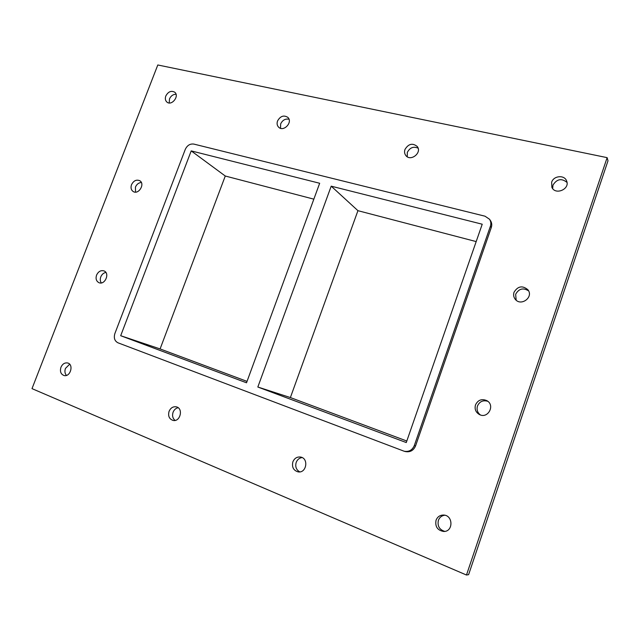 <?xml version="1.0" encoding="UTF-8"?>
<svg xmlns="http://www.w3.org/2000/svg" width="640" height="640" viewBox="0 0 640 640"><rect width="100%" height="100%" fill="white"/><g stroke="black" fill="none" stroke-linecap="round" stroke-linejoin="round"><path stroke-width="0.96" d="M567 182.416C561.544 178.024 556.864 178.936 552.96 185.136L552.68 188.576M551.648 182.24C553.536 175.68 564.416 174.64 566.584 180.872C570.36 189.128 555.2 195.6 551.848 187.224L551.648 182.24M141.344 182.488C138.68 182.712 136.72 184.248 135.448 187.08L135.528 192.112M131.512 184.704C133.608 180.672 136.352 179.336 139.752 180.696C145.408 183.824 138.592 195.096 133.208 191.536C131.096 190.024 130.528 187.744 131.512 184.704M528.6 290.88C523.16 287.496 518.848 288.632 515.648 294.288L516.168 300.176M514.016 292.272C517.824 286.08 522.464 285.248 527.928 289.784C533.912 297.128 520.96 306.776 515.256 299.272C513.632 297.184 513.216 294.848 514.016 292.272M105.872 272.44C103.56 272.888 101.864 274.368 100.784 276.88C99.976 279.184 100.136 281.192 101.28 282.928M96.568 275.112C98.376 271.432 100.872 270.04 104.056 270.928C110.2 273.24 104.856 285.448 98.912 282.664C96.264 281.2 95.48 278.68 96.568 275.112M487.816 401.304C483.032 399.912 479.584 401.48 477.472 406C476.472 409.6 477.424 412.568 480.328 414.912M475.488 404.912C477.976 399.92 481.784 398.504 486.904 400.672C495.504 405.312 487.808 419.312 479.312 414.472C475.696 412.232 474.424 409.048 475.488 404.912M302.104 457.568C299.304 457.952 297.328 459.568 296.184 462.424C295.048 466.696 296.24 469.848 299.768 471.888M292.872 461.856C294.424 458.28 296.968 456.672 300.512 457.04C309 458.224 306.536 473.504 298.088 471.872C293.432 470.424 291.688 467.088 292.872 461.856M418.088 148.152C413.48 146.168 409.888 147.592 407.312 152.408L407.24 156.76M404.976 149.456C408.448 143.776 412.528 142.776 417.208 146.456C422.368 152.68 410.568 162.008 405.824 155.504C404.504 153.752 404.224 151.736 404.976 149.456M178.136 407.72C175.792 408.232 174.104 409.744 173.072 412.264C172.024 415.68 172.696 418.392 175.08 420.408M169.064 411.36C170.632 407.896 173.032 406.384 176.256 406.84C183.656 408.224 180.296 422.288 172.992 420.4C169.184 418.984 167.88 415.968 169.064 411.36M289.008 119.232C285.304 118.536 282.52 120.104 280.648 123.944L280.552 128.296M277.544 120.976C280.336 116.072 283.768 114.864 287.832 117.368C293.144 122.136 283.6 132.344 278.656 127.208C277.072 125.56 276.704 123.488 277.544 120.976M176.032 94.272C173.096 94.296 170.904 95.856 169.472 98.952L169.24 102.968M165.8 96.008C168.2 91.648 171.16 90.376 174.688 92.192C179.752 95.96 171.688 106.28 166.944 102.104C165.304 100.616 164.92 98.584 165.8 96.008M444.784 515.224C441.68 515.632 439.552 517.344 438.384 520.36C437.256 526.016 439.376 529.688 444.752 531.384M436.04 520.248C437.456 516.76 439.992 515.032 443.64 515.056C453.36 515.288 453.368 531.936 443.608 531.464C437.48 530.336 434.952 526.592 436.04 520.248M69.656 364.216L65.456 368.416C64.512 371.192 64.84 373.52 66.432 375.4M60.952 367.264C62.488 363.952 64.712 362.528 67.608 362.976C74.112 364.352 70.368 377.392 64 375.512C60.784 374.184 59.768 371.44 60.952 367.264M476.184 241.584L357.936 210.68L331.2 186.168L257.832 387.024L290.384 397.56L406.816 441.016M357.936 210.68L290.384 397.56M160.096 348.928L120.688 335.712L246.52 382.792L319.672 183.264L191.208 150.896L225.272 176.016L160.096 348.928L247.04 381.384M331.2 186.168L482.224 224.216L406.272 442.56L257.832 387.024M313.848 199.16L225.272 176.016M607.136 157.648L608 160.808L468.608 574.656L466.48 575.024L32 388.632L157.8 64.976L607.136 157.648L466.48 575.024M491.288 227.536C492.112 224.976 491.816 222.632 490.4 220.504L489.496 219.224C490.92 221.352 491.216 223.704 490.384 226.272L491.288 227.536L415.552 445.936L414.312 445.568C412.272 450.176 408.88 452.056 404.128 451.224L117.976 342.808C114.624 341.04 113.592 337.952 114.88 333.544L185.272 149.4C187.2 145.368 190.04 143.6 193.808 144.08L485.016 216.2L489.496 219.224M404.128 451.224L405.408 451.568C410.144 452.4 413.52 450.52 415.552 445.936M414.312 445.568L490.384 226.272M120.688 335.712L191.208 150.896"/></g></svg>
